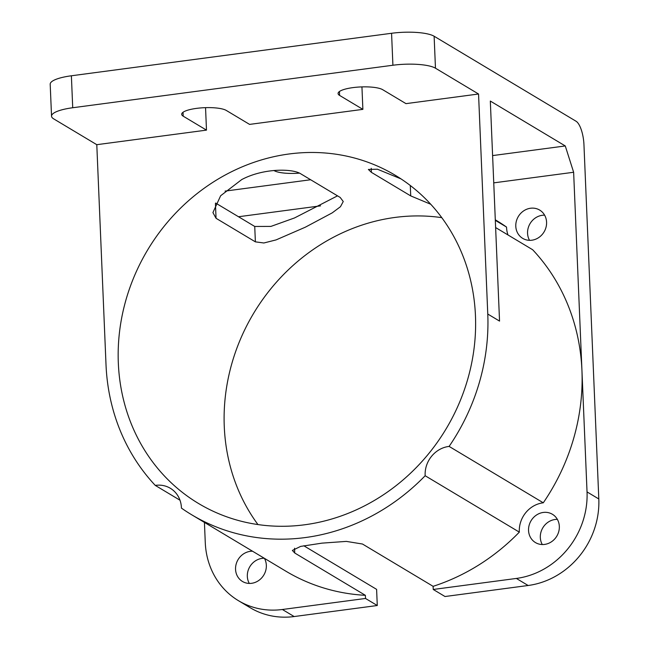 <?xml version="1.0" encoding="UTF-8"?>
<svg xmlns="http://www.w3.org/2000/svg" width="649" height="649" viewBox="0 0 649 649"><rect width="100%" height="100%" fill="white"/><g stroke="black" fill="none" stroke-linecap="round" stroke-linejoin="round"><path stroke-width="0.97" d="M401.025 178.897L377.402 169.202L368.389 169.462L371.39 172.35L410.72 195.901L430.758 204.265M300.876 173.891C292.594 168.342 263.088 168.14 241.704 179.595L220.636 195.763L212.929 212.588L216.052 218.299L255.382 241.85L263.867 242.986L276.076 239.903L305.371 227.174L332.207 212.872L340.465 206.707L343.256 201.514L340.198 197.45L300.876 173.891M493.751 182.864L573.635 172.261L581.942 370.449A204.524 185.995 -59.1 0 1 543.286 502.805L449.116 446.407A26.39 23.997 -59.1 0 0 425.16 475.733A204.524 185.995 -59.1 0 1 191.804 514.844A204.524 185.995 -59.1 0 1 181.428 508.102A26.39 23.997 -59.1 0 0 181.412 507.648A26.39 23.997 -59.1 0 0 170.338 488.275A26.39 23.997 -59.1 0 0 155.273 485.403L179.984 500.209M557.361 519.37A16.493 15 -59.1 0 0 540.317 537.526A16.493 15 -59.1 0 0 542.288 544.535M559.333 526.388A16.493 15 -59.1 0 0 552.413 514.276A16.493 15 -59.1 0 0 536.342 515.128A16.493 15 -59.1 0 0 528.546 530.476A16.493 15 -59.1 0 0 535.466 542.58A16.493 15 -59.1 0 0 551.545 541.728A16.493 15 -59.1 0 0 559.333 526.388M544.608 215.168A16.493 15 -59.1 0 0 527.564 233.324A16.493 15 -59.1 0 0 529.535 240.333M546.58 222.185A16.493 15 -59.1 0 0 539.668 210.073A16.493 15 -59.1 0 0 523.589 210.925A16.493 15 -59.1 0 0 515.793 226.266A16.493 15 -59.1 0 0 522.713 238.378A16.493 15 -59.1 0 0 538.792 237.526A16.493 15 -59.1 0 0 546.58 222.185M264.289 558.262A16.493 15 -59.1 0 0 247.326 576.417A16.493 15 -59.1 0 0 249.297 583.427M252.518 551.212A16.493 15 -59.1 0 0 235.555 569.368A16.493 15 -59.1 0 0 242.475 581.472A16.493 15 -59.1 0 0 258.553 580.62A16.493 15 -59.1 0 0 266.341 565.279A16.493 15 -59.1 0 0 264.411 558.335M441.774 217.65A191.333 173.997 -59.1 0 0 224.27 426.539A191.333 173.997 -59.1 0 0 257.953 524.562M475.457 315.682A191.333 173.997 -59.1 0 0 395.2 175.238A191.333 173.997 -59.1 0 0 208.71 185.079A191.333 173.997 -59.1 0 0 118.329 363.083A191.333 173.997 -59.1 0 0 198.578 503.519A191.333 173.997 -59.1 0 0 385.068 493.686A191.333 173.997 -59.1 0 0 475.457 315.682M516.361 578.437A79.17 71.998 -59.1 0 0 587.037 491.918L598.808 498.967A79.17 71.998 120.9 0 1 528.132 585.495L516.361 578.437L433.24 589.47L433.11 586.331L362.483 544.024L346.331 541.396L321.977 543.14L300.649 546.401L292.375 550.425L294.751 553.021L365.379 595.32L365.509 598.467L282.38 609.5L294.151 616.55A79.17 71.998 120.9 0 1 250.254 607.756L238.483 600.706A79.17 71.998 -59.1 0 0 282.38 609.5M433.11 586.331A204.524 185.995 -59.1 0 0 519.33 532.131L425.16 475.733M191.804 514.844L285.974 571.242A204.524 185.995 -59.1 0 0 365.379 595.32M365.509 598.467L377.28 605.517L376.607 589.365L303.813 545.768M377.28 605.517L294.151 616.55M598.808 498.967L583.954 144.678A19.794 6.668 82.4 0 0 576.093 121.266L434.124 36.239L435.471 68.202L478.548 94.008L487.772 314.043L499.543 321.093L490.32 101.057L565.271 145.952L492.607 155.59M528.132 585.495L445.011 596.52L433.24 589.47M204.427 522.404L205.271 542.588A79.17 71.998 -59.1 0 0 238.483 600.706M495.625 227.556L532.667 249.743A204.524 185.995 -59.1 0 1 581.942 370.449L587.037 491.918M543.286 502.805A26.39 23.997 -59.1 0 0 519.33 532.131M273.87 170.484L274.065 170.598A23.088 5.63 177.6 0 0 299.432 173.137M310.644 179.749L225.073 191.106M495.301 219.808L496.152 220.319A204.524 185.995 -59.1 0 1 506.544 227.077L495.325 220.352M215.63 203.04L254.733 226.46L270.917 226.412L294.549 217.934L337.529 195.844M238.508 216.742L320.565 205.855M506.544 227.077A26.39 23.997 -59.1 0 0 507.997 234.97M565.271 145.952L573.635 172.261M361.939 86.893L362.88 109.365L249.589 124.397L226.306 110.452A23.088 5.63 177.6 0 0 200.444 107.953A23.088 5.63 177.6 0 0 181.679 114.281A23.088 5.63 177.6 0 0 183.205 116.179L206.487 130.125L205.546 107.653M435.471 68.202A32.985 8.039 177.6 0 0 392.913 65.241L72.72 107.742A32.985 8.039 177.6 0 0 51.539 116.171A32.985 8.039 177.6 0 0 53.705 118.881L96.79 144.686L206.487 130.125M96.79 144.686L106.014 364.722A204.524 185.995 -59.1 0 0 155.273 485.403M449.116 446.407A204.524 185.995 -59.1 0 0 487.772 314.043M362.88 109.365L339.597 95.419A23.088 5.63 177.6 0 1 338.08 93.521A23.088 5.63 177.6 0 1 356.845 87.193A23.088 5.63 177.6 0 1 382.699 89.692L405.982 103.637L478.548 94.008M51.539 116.171L50.192 84.208A32.985 8.039 -2.4 0 1 71.382 75.779L72.72 107.742M392.913 65.241L391.566 33.277L71.382 75.779M391.566 33.277A32.985 8.039 -2.4 0 1 434.124 36.239M339.597 95.419L339.435 91.509M183.205 116.179L183.034 112.269M216.052 218.299L215.427 203.421M255.382 241.85L254.733 226.46M371.39 172.35L371.228 168.31M410.72 195.901L410.29 185.5M294.751 553.021L294.549 548.218"/></g></svg>
